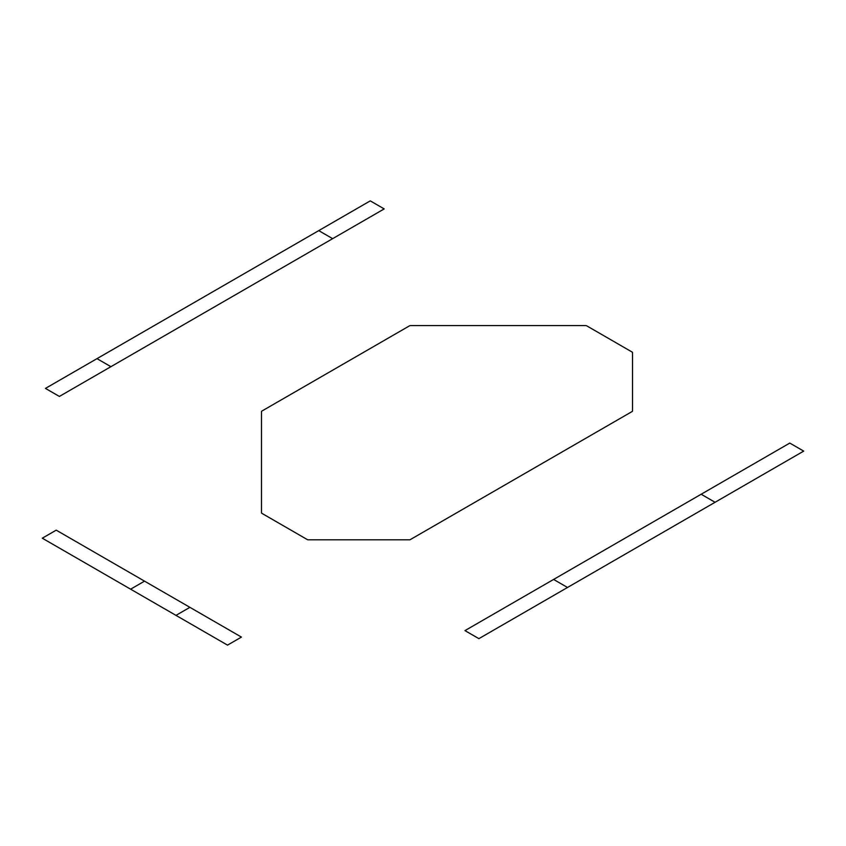 <?xml version="1.0" encoding="UTF-8"?>
<svg xmlns="http://www.w3.org/2000/svg" width="846" height="846" viewBox="0 0 846 846"><rect width="100%" height="100%" fill="white"/><g stroke="black" fill="none" stroke-linecap="round" stroke-linejoin="round"><path stroke-width="1.27" d="M478.889 638.645L803.7 451.108L789.783 443.082L464.972 630.608L478.889 638.645M45.462 388.399L370.273 200.872L384.19 208.909L59.379 396.436L45.462 388.399M632.099 411.537L410.352 539.568A1.481 0.857 0 0 1 409.295 539.822L308.335 539.822A1.481 0.857 0 0 1 307.288 539.568L261.922 513.374A1.481 0.857 0 0 1 261.488 512.771L261.488 411.642A1.481 0.857 0 0 1 261.922 411.04L409.485 325.847A1.481 0.857 0 0 1 410.532 325.594L585.686 325.594A1.481 0.857 0 0 1 586.733 325.847L632.099 352.042A1.481 0.857 0 0 1 632.533 352.645L632.533 410.934A1.481 0.857 0 0 1 632.099 411.537M332.658 238.657L318.741 230.63M701.165 494.244L715.071 502.281M241.427 637.091L56.217 530.156L42.3 538.193L227.511 645.128L241.427 637.091M110.911 366.688L96.994 358.651M144.529 581.149L130.622 589.186M553.601 579.436L567.518 587.473M189.895 607.343L175.979 615.37"/></g></svg>
